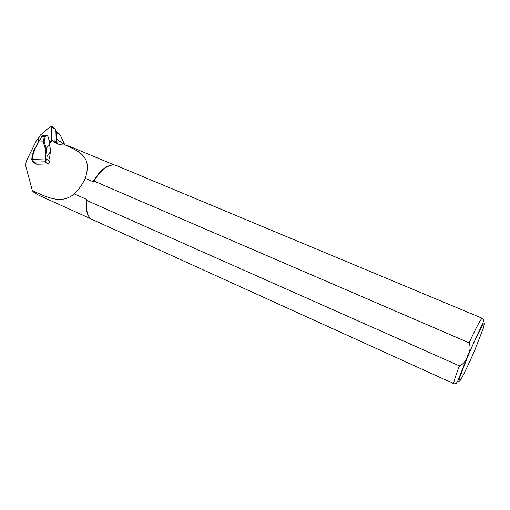 <?xml version="1.0" encoding="UTF-8"?>
<svg xmlns="http://www.w3.org/2000/svg" width="510" height="510" viewBox="0 0 510 510"><rect width="100%" height="100%" fill="white"/><g stroke="black" fill="none" stroke-linecap="round" stroke-linejoin="round"><path stroke-width="0.76" d="M56.221 143.042L56.349 140.811L57.534 143.763M50.146 142.768L52.638 140.632L56.884 143.488M90.799 218.79L37.364 194.584L32.398 190.842L25.678 165.635L26.176 161.409L36.701 140.078L39.072 137.4M33.826 192.244L32.398 190.842M64.993 145.28L60.327 135.156L59.045 133.748M49.674 143.495L51.446 139.861L55.552 142.927L59.88 144.757L65.599 145.14L69.468 146.281M34.355 192.601L32.863 191.052M65.599 145.14C80.758 152.197 92.061 156.908 85.323 178.328L93.113 181.694C99.106 171.5 105.385 165.941 111.939 165.023M89.25 217.069C86.4 213.263 85.578 207.391 86.789 199.461L87 200.564L459.427 365.855C463.571 364.07 466.28 360.717 467.542 355.801C470.188 351.486 470.717 347.17 469.143 342.847L93.955 181.044L93.113 181.694M32.971 190.963C49.4 198.313 61.423 204.076 74.364 193.953L86.789 199.461M74.364 193.953C78.827 189.529 82.48 184.32 85.323 178.328M453.945 383.705L90.965 218.93C87.165 215.609 85.839 209.482 87 200.564M93.955 181.044C100.725 170.053 107.508 164.704 114.316 164.991L116.369 165.54M49.954 159.796L49.84 161.804L47.66 163.952L45.109 161.804L45.466 158.922L46.754 159.177L45.109 161.804L34.062 162.103L32.385 161.217L31.728 159.509L32.187 159.298L34.062 162.103L36.656 164.239L47.66 163.952M35.407 163.691L36.656 164.239M47.774 136.183L45.913 135.195L43.21 135.316L42.203 136.38L38.562 141.965L34.878 148.926L32.551 156.347L32.187 159.298L45.466 158.922L45.823 155.952L45.282 148.582L46.238 148.391L47.105 156.213L46.754 159.177L49.84 161.804M38.671 141.978L44.153 141.818L46.238 148.391L49.744 143.935M34.878 148.926L34.514 148.773L33.832 150.182L32.104 156.449M38.562 141.965L41.654 136.731L44.402 136.297L46.098 135.201M46.633 135.685L45.218 136.597L44.402 136.297L43.261 141.799M43.21 135.316L41.928 136.444M50.044 160.057L49.61 158.132L50.362 151.802L49.4 141.276L47.723 136.023L47.022 135.545M32.551 156.347L32.092 156.557L31.741 159.4M32.187 159.298L31.709 159.451M45.823 155.952L47.105 156.213L50.356 151.872M49.61 158.132L50.496 150.705L49.355 141.582M56.011 131.357L56.584 132.377L56.349 140.811M51.446 139.861L51.829 126.862L51.618 126.301L50.554 126.34L40.277 135.188L38.626 138.306L38.403 141.716M54.953 142.188L55.316 129.317L54.927 128.628M38.397 141.933L38.371 142.526M469.143 342.847C476.378 327.044 480.764 318.858 482.288 318.291L482.32 318.304M468.014 355.782L473.943 342.306L483.11 324.322L484.5 323.365L483.353 328.108L475.071 349.503C469.481 362.546 463.788 374.506 460.492 380.071L458.745 381.901L459.548 377.859L468.014 355.782M463.22 367.57L462.003 370.101M116.223 165.482L482.288 318.291C482.205 317.998 484.5 319.069 482.734 323.34L467.817 355.827L457.795 380.938C456.883 383.239 455.608 384.164 453.97 383.718C453.275 383.023 455.092 377.075 459.427 365.855M60.327 135.156L56.584 132.543M64.795 144.738L56.4 139.007M45.282 148.582L43.14 141.818M45.218 136.597L44.153 141.818M45.466 158.922L46.754 159.184M36.063 146.752L34.521 148.761M50.044 159.955L49.604 158.196M46.168 135.22L47.812 136.062L49.489 141.391M54.978 141.168L56.317 142.073M55.252 131.446L56.584 132.377M51.829 126.862L55.316 129.317M51.312 140.377L52.218 140.989M53.518 141.614L55.303 142.819M114.259 164.985L69.29 146.204M56.54 132.001L59.338 133.958M32.952 161.683L35.407 163.697M34.814 148.894L35.101 148.518M56.266 131.535L55.271 130.834M55.105 128.756L51.618 126.301"/></g></svg>
